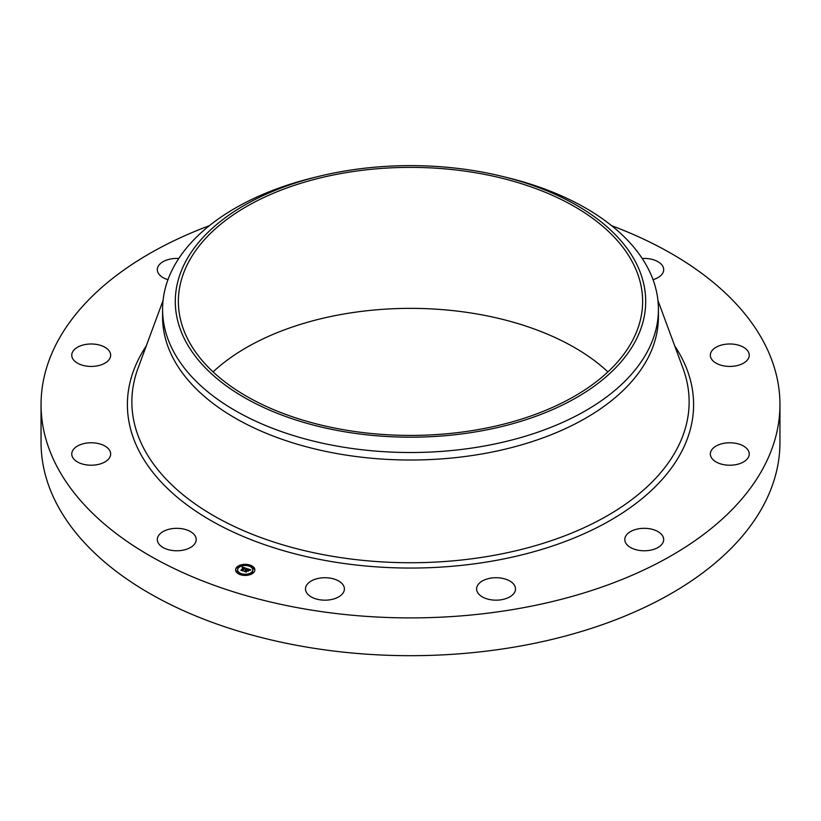 <?xml version="1.0" encoding="UTF-8"?>
<svg xmlns="http://www.w3.org/2000/svg" width="821" height="821" viewBox="0 0 821 821"><rect width="100%" height="100%" fill="white"/><g stroke="black" fill="none" stroke-linecap="round" stroke-linejoin="round"><path stroke-width="1.23" d="M195.419 536.39A19.447 11.227 180 0 1 196.198 539.551A19.447 11.227 180 0 1 179.522 550.665A19.447 11.227 180 0 1 158.104 542.712A19.447 11.227 180 0 1 157.314 539.551A19.447 11.227 180 0 1 173.99 528.437A19.447 11.227 180 0 1 195.419 536.39M611.604 225.672A369.45 213.296 180 0 1 779.95 404.599L779.95 442.386A369.45 213.296 180 0 1 514.51 647.061A369.45 213.296 180 0 1 41.05 442.386L41.05 404.599A369.45 213.296 180 0 1 209.396 225.672M779.95 404.599A369.45 213.296 180 0 1 514.51 609.274A369.45 213.296 180 0 1 41.05 404.599M501.836 176.279L506.783 177.48A247.921 143.131 180 0 1 658.421 309.373L658.421 316.875A247.921 143.131 180 0 1 480.295 454.229A247.921 143.131 180 0 1 162.579 316.875L162.579 309.373A247.921 143.131 180 0 1 172.605 269.083A247.921 143.131 180 0 1 314.217 177.48L319.164 176.279A235.196 135.783 180 0 1 501.836 176.279A235.196 135.783 180 0 1 636.183 339.637A235.196 135.783 180 0 1 344.286 431.702A235.196 135.783 180 0 1 184.817 263.172A235.196 135.783 180 0 1 319.164 176.279M658.421 309.373A247.921 143.131 180 0 1 648.395 349.674A247.921 143.131 180 0 1 480.295 446.727A247.921 143.131 180 0 1 162.579 309.373M213.07 371.892A232.127 134.018 180 0 1 345.148 313.786A232.127 134.018 180 0 1 607.93 371.892M345.148 172.8A232.127 134.018 180 0 1 642.627 301.399A232.127 134.018 180 0 1 475.852 429.999A232.127 134.018 180 0 1 178.373 301.399A232.127 134.018 180 0 1 345.148 172.8M710.904 352.558A19.447 11.227 180 0 1 732.106 344.061A19.447 11.227 180 0 1 749.245 355.206A19.447 11.227 180 0 1 748.69 357.853A19.447 11.227 180 0 1 727.488 366.351A19.447 11.227 180 0 1 710.35 355.206A19.447 11.227 180 0 1 710.904 352.558M105.273 362.954A19.447 11.227 180 0 1 83.978 365.632A19.447 11.227 180 0 1 71.755 355.206A19.447 11.227 180 0 1 77.133 347.457A19.447 11.227 180 0 1 98.428 344.789A19.447 11.227 180 0 1 110.65 355.206A19.447 11.227 180 0 1 105.273 362.954M715.727 446.244A19.447 11.227 180 0 1 737.022 443.576A19.447 11.227 180 0 1 749.245 453.992A19.447 11.227 180 0 1 743.867 461.741A19.447 11.227 180 0 1 722.572 464.419A19.447 11.227 180 0 1 710.35 453.992A19.447 11.227 180 0 1 715.727 446.244M167.977 279.674A19.447 11.227 180 0 1 157.314 269.647A19.447 11.227 180 0 1 171.281 258.882A19.447 11.227 180 0 1 178.783 258.482M638.769 528.775A19.447 11.227 180 0 1 663.686 539.551A19.447 11.227 180 0 1 649.719 550.327A19.447 11.227 180 0 1 624.802 539.551A19.447 11.227 180 0 1 638.769 528.775M500.646 578.035A19.447 11.227 180 0 1 515.496 588.944A19.447 11.227 180 0 1 491.471 599.853A19.447 11.227 180 0 1 476.611 588.944A19.447 11.227 180 0 1 500.646 578.035M338.365 580.827A19.447 11.227 180 0 1 344.389 588.944A19.447 11.227 180 0 1 332.597 599.268A19.447 11.227 180 0 1 311.528 597.072A19.447 11.227 180 0 1 305.504 588.944A19.447 11.227 180 0 1 317.296 578.631A19.447 11.227 180 0 1 338.365 580.827M642.217 258.482A19.447 11.227 180 0 1 662.896 266.486A19.447 11.227 180 0 1 663.686 269.647A19.447 11.227 180 0 1 653.023 279.674M110.096 456.65A19.447 11.227 180 0 1 88.894 465.148A19.447 11.227 180 0 1 71.755 453.992A19.447 11.227 180 0 1 72.31 451.345A19.447 11.227 180 0 1 93.512 442.847A19.447 11.227 180 0 1 110.65 453.992A19.447 11.227 180 0 1 110.096 456.65M253.556 572.658A9.626 5.552 180 0 1 242.729 575.244A9.626 5.552 180 0 1 235.596 569.877A9.626 5.552 180 0 1 236.879 567.106A9.626 5.552 180 0 1 247.706 564.509A9.626 5.552 180 0 1 254.849 569.877A9.626 5.552 180 0 1 253.556 572.658M251.79 572.073A7.584 4.382 180 0 1 243.252 574.105A7.584 4.382 180 0 1 237.638 569.877A7.584 4.382 180 0 1 238.654 567.691A7.584 4.382 180 0 1 247.183 565.648A7.584 4.382 180 0 1 252.806 569.877A7.584 4.382 180 0 1 251.79 572.073M246.608 568.46L245.5 568.902L244.668 568.029L242.544 570.667L240.881 570.113L243.724 567.947L242.267 567.968L243.888 567.783L242.154 567.834L242.277 567.003L246.608 568.46M246.669 568.676L245.541 569.035L246.669 568.676M245.417 568.614L244.75 568.286L242.811 570.985L240.922 570.277L242.667 570.862L244.689 568.183L245.417 568.501M250.774 569.815L249.553 570.246L248.045 569.138L247.059 570.123L248.147 569.322L249.451 570.041L248.188 569.415L247.367 570.226L248.855 570.246L247.983 571.129L246.885 570.297L246.013 571.785L244.227 571.19L245.089 571.108L246.002 570.205L245.356 570.102L246.156 570.051L245.315 569.938L246.331 569.877L246.998 568.553L250.774 569.815M250.754 570.072L249.584 570.4L250.754 570.072M248.147 571.313L248.989 570.349L248.147 571.313M247.018 570.574L246.3 572.145L244.155 571.354L246.156 572.021L246.988 570.492L247.768 570.821L247.018 570.574M250.025 565.751L248.937 565.577L250.025 565.751M253.176 572.535L252.088 572.36L253.176 572.535M254.038 568.758L252.95 568.594L254.038 568.758M241.425 574.351L240.337 574.187L241.425 574.351M247.952 574.844L246.864 574.679L247.952 574.844M237.259 567.229L238.347 567.393L237.259 567.229M242.493 564.91L243.58 565.084L242.493 564.91M236.407 570.995L237.495 571.17L236.407 570.995M246.156 570.308L247.213 568.984M246.002 570.605L246.156 570.051M245.181 571.508L245.982 570.133M247.213 569.107L247.86 569.312M243.888 568.009L244.484 568.204M241.743 570.4L243.724 567.947M254.838 570.123A9.626 5.552 0 0 0 250.107 565.566L250.025 565.885M249.204 565.3A9.626 5.552 0 0 0 243.478 564.889M242.411 565.043A9.626 5.552 0 0 0 237.331 567.178M237.259 567.239A9.626 5.552 0 0 0 236.879 567.578A9.626 5.552 0 0 0 235.606 570.123M237.649 570.123A7.584 4.382 0 0 0 237.638 570.359A7.584 4.382 0 0 0 240.697 573.869M241.241 574.936L241.497 574.187A7.584 4.382 0 0 0 246.864 574.628M247.88 574.454A7.584 4.382 0 0 0 251.79 572.545A7.584 4.382 0 0 0 252.806 570.359A7.584 4.382 0 0 0 252.796 570.123M252.17 572.668L253.114 573.058M253.022 568.902L254.038 568.902M237.259 567.701L238.275 567.701M236.407 571.478L237.413 571.478M657.939 300.486L683 368.311A278.627 160.865 180 0 1 488.947 556.228A278.627 160.865 180 0 1 138 368.311L163.061 300.486M674.718 345.908A283.101 163.451 180 0 1 490.209 561.441A283.101 163.451 180 0 1 202.284 515.352A283.101 163.451 180 0 1 146.282 345.908"/></g></svg>
